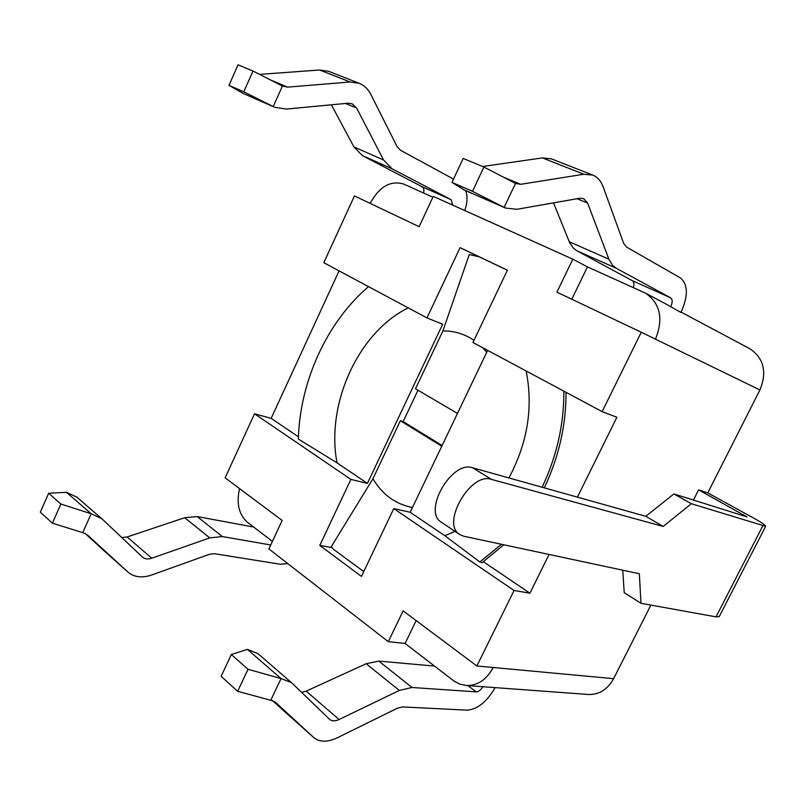 <?xml version="1.0" encoding="UTF-8"?>
<svg xmlns="http://www.w3.org/2000/svg" width="806" height="806" viewBox="0 0 806 806"><rect width="100%" height="100%" fill="white"/><g stroke="black" fill="none" stroke-linecap="round" stroke-linejoin="round"><path stroke-width="1.21" d="M765.65 526.328L691.347 503.72L663.177 526.449L491.398 479.358L472.699 467.792C451.652 460.025 422.193 511.689 441.527 522.359L459.823 534.58L463.813 536.242L639.339 573.741L640.982 603.301L716.02 616.862L719.214 616.63L765.65 526.328C765.841 525.391 761.489 522.449 752.572 517.502L707.759 492.889L759.927 389.963C767.201 371.999 763.846 358.267 749.882 348.776L681.12 312.124M587.634 694.429L589.045 694.53C599.563 694.53 607.754 689.251 613.598 678.672L650.895 605.094M663.177 526.449L645.787 516.303L472.699 467.792M459.823 534.58C440.62 524.031 470.492 471.732 491.398 479.358M693.432 500.103L698.601 489.867L746.91 516.868L673.917 493.937L645.787 516.303M622.736 570.195L624.217 592.632L640.982 603.301M691.347 503.72L673.917 493.937M698.601 489.867L707.759 492.889M503.841 544.796L482.059 562.699L479.832 561.983L501.463 544.292M544.302 487.862C558.82 457.173 566.074 425.326 566.054 392.331M542.126 487.257C556.755 456.377 564.009 424.349 563.888 391.172M368.523 286.634C326.893 322.007 299.842 381.56 298.351 439.048L337.029 462.866L367.405 483.388L442.665 324.264L426.968 317.907L460.075 247.654L477.142 255.895M441.759 446.252L400.38 420.742L372.926 478.764L331.276 546.69L333.543 549.349L363.748 571.585M442.111 445.517L403.151 421.588L417.992 390.225M408.219 307.872C358.166 332.364 325.705 404.28 337.029 462.866M479.832 561.983L444.831 535.698L455.027 531.376M508.898 477.938C527.618 442.897 533.37 407.242 526.147 370.982M372.926 478.764C382.417 494.652 395.595 504.234 412.46 507.498M479.147 256.802L469.253 254.545L479.147 256.802L503.357 268.338M486.723 352.282L482.713 347.729M473.978 340.344C464.508 333.946 454.141 330.803 442.897 330.923L469.253 254.545M487.64 350.368L410.173 512.284L393.771 508.596L361.441 576.431L319.791 545.41L332.052 547.617M410.173 512.284L444.831 535.698M393.771 508.596L514.057 590.486L476.88 665.978L403.151 610.867L388.291 641.667L268.892 548.926L282.171 520.454L225.136 477.827L254.515 413.79L350.892 479.399L367.405 483.388M483.409 561.762L529.935 593.196L514.057 590.486M400.38 420.742L403.151 421.588M460.075 247.654L507.417 270.201L472.941 342.51L602.142 411.634L641.254 332.243L759.927 389.963M442.897 330.923L415.513 388.764L457.465 413.438M254.515 413.79L271.148 418.364L298.421 436.781M271.148 418.364L339.074 270.876M370.145 203.394C379.273 186.68 390.416 180.222 403.584 184.01L432.882 197.218M426.968 317.907L323.81 262.706L354.439 195.929L419.14 226.677L433.275 196.362L572.834 259.179L556.926 292.165L641.254 332.243M655.48 339.165C663.63 318.692 660.265 303.328 645.384 293.082L587.453 266.897L572.834 259.179M272.398 541.42L247.14 522.006C238.828 514.419 236.289 503.276 239.533 488.587M613.598 678.672L493.212 667.489C486.764 679.478 477.958 685.493 466.795 685.533L459.712 684.103L454.11 681.13L405.096 643.47L388.291 641.667M416.168 620.6L405.096 643.47M577.408 497.141L616.892 417.246L602.142 411.634M549.077 554.457L529.935 593.196M493.212 667.489L476.88 665.978M666.874 304.537L680.949 312.476C688.294 296.074 688.133 284.578 680.466 277.959L626.524 247.049L623.653 243.362L603.14 186.801C600.974 180.947 597.508 177.048 592.732 175.083L583.816 174.237L542.418 157.905L551.405 158.842L592.732 175.083M587.453 266.897L571.797 299.228M253.003 71.029L238.052 64.802L228.964 85.376L243.392 93.536L273.234 106.563L243.775 91.824L253.003 71.029L282.422 86.03L273.234 106.563L274.715 107.279L286.19 109.072L348.283 103.208L352.141 103.762L356.625 108.044L383.575 160.001L391.928 168.706L451.058 199.666L452.901 205.198M465.838 190.72C467.682 196.735 467.309 203.334 464.719 210.517M282.422 86.03L287.601 87.119L350.086 82L359.174 83.3C364.191 85.335 368.07 89.043 370.82 94.423L397.146 146.692L400.441 150.228L453.526 179.103M423.573 193.017C424.299 189.974 423.734 187.838 421.87 186.629L362.388 155.608L353.955 146.954L331.377 104.8M274.715 107.279L243.392 93.536M228.964 85.376L243.775 91.824M259.613 74.394L319.65 69.991L328.727 71.331L359.174 83.3M483.932 167.044L463.188 158.419L451.985 182.398L464.468 190.115L505.574 208.069L472.518 191.334L483.932 167.044L515.487 183.436L504.153 207.374L463.027 189.42M670.572 306.945C672.678 302.613 672.708 299.57 670.663 297.817L616.197 268.237L612.489 265.275L608.893 259.189L587.624 203.092L583.604 198.598L579.836 198.246L516.989 209.278L505.574 208.069M515.487 183.436L520.616 184.312L583.816 174.237M472.518 191.334L451.985 182.398M633.365 287.591C634.382 284.196 634.04 281.888 632.337 280.69L576.804 250.747L573.58 248.379L569.64 242.616L553.51 202.87M482.613 166.499L542.418 157.905M60.883 504.032L91.179 513.765L82.726 532.665L52.39 523.165L60.883 504.032L48.672 493.252L40.3 512.183L52.39 523.165M270.735 544.977L222.315 536.564L209.782 537.894L151.77 558.205C148.002 559.445 144.909 559.072 142.481 557.107L102.291 519.145L76.923 497.191L66.455 492.305L48.672 493.252M253.719 527.053L197.188 516.565L184.705 517.714L127.116 536.977L121.736 537.521M84.952 533.31L103.883 550.629M101.667 518.58L91.179 513.765L66.455 492.305M82.726 532.665L87.139 534.69L128.094 572.189C134.29 577.287 142.178 578.214 151.77 574.98L209.409 554.296L214.406 553.712L280.397 564.25L287.823 563.626M482.905 686.722C480.819 690.027 478.563 691.739 476.124 691.86L411.997 687.488L399.333 690.44L339.084 719.506C335.155 721.31 332.052 721.299 329.755 719.476L292.004 683.095L257.849 653.555L247.412 649.374L231.312 654.522L221.136 676.294L237.659 691.296L248.006 669.272L281.042 678.561L270.756 700.283L237.659 691.296M248.006 669.272L231.312 654.522M434.474 666.058L378.82 661.091L366.146 663.731L306.159 691.155L301.615 692.364M291.409 682.561L281.042 678.561L247.412 649.374M270.756 700.283L275.199 702.016L313.836 737.611C319.7 742.346 327.629 742.356 337.623 737.641L397.469 708.162L402.537 706.922L467.087 710.167C477.585 709.28 486.925 701.764 495.096 687.619M272.509 700.555L281.324 708.655M319.791 545.41L350.892 479.399M762.768 525.895L716.02 616.862M743.686 514.691L743.122 515.79M362.388 155.608L391.928 168.706M421.87 186.629L451.058 199.666M353.955 146.954L383.575 160.001M345.512 103.47L356.625 108.044M270.826 80.116L287.601 87.119M319.65 69.991L350.086 82M670.663 297.817L632.337 280.69M616.197 268.237L576.804 250.747M608.893 259.189L569.268 241.74M587.624 203.092L577.036 198.739M520.616 184.312L503.065 176.988M197.188 516.565L222.315 536.564M184.705 517.714L209.782 537.894M127.116 536.977L151.77 558.205M103.531 550.307L127.932 572.038M411.997 687.488L378.82 661.091M476.124 691.86L467.964 685.624M399.333 690.44L366.146 663.731M339.084 719.506L306.159 691.155M313.685 737.48L280.992 708.363M466.795 685.533L589.045 694.53M645.384 293.082L666.925 304.557M128.094 572.189L103.692 550.458M313.836 737.611L281.143 708.494"/></g></svg>
